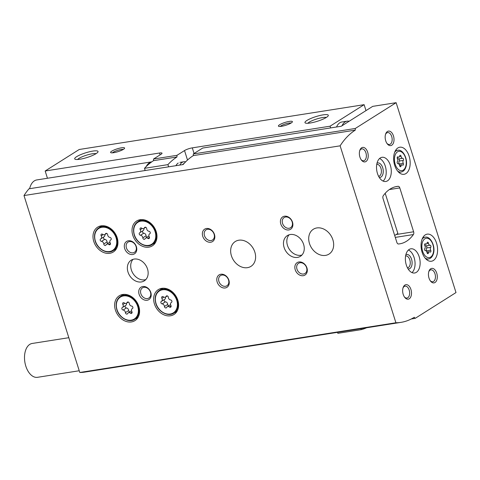 <?xml version="1.0" encoding="UTF-8"?>
<svg xmlns="http://www.w3.org/2000/svg" width="480" height="480" viewBox="0 0 480 480"><rect width="100%" height="100%" fill="white"/><g stroke="black" fill="none" stroke-linecap="round" stroke-linejoin="round"><path stroke-width="0.72" d="M349.164 121.242A14.688 8.676 81.1 0 0 347.136 121.164L341.868 121.992A14.688 8.676 81.1 0 0 339.822 122.778A14.688 8.676 81.1 0 0 336.558 126.984M365.994 110.61L364.122 104.676L330.066 126.192L330.612 127.92M364.122 104.676L79.224 149.49L45.168 171.006L47.454 178.26M337.542 332.34L337.854 333.324L361.272 329.64A95.466 56.382 81.1 0 0 366.6 327.768M360.96 328.656L361.272 329.64M111.738 151.17A7.344 1.464 -17.5 0 0 110.826 152.694A7.344 1.464 -17.5 0 0 118.032 151.644A7.344 1.464 -17.5 0 0 124.542 148.374A7.344 1.464 -17.5 0 0 120.084 148.068A7.344 1.464 -17.5 0 0 111.738 151.17M279.558 124.776A7.344 1.464 -17.5 0 0 278.64 126.3A7.344 1.464 -17.5 0 0 285.852 125.25A7.344 1.464 -17.5 0 0 292.356 121.974A7.344 1.464 -17.5 0 0 287.904 121.668A7.344 1.464 -17.5 0 0 279.558 124.776M76.614 156.696A12.24 2.442 -17.5 0 0 75.09 159.24A12.24 2.442 -17.5 0 0 87.102 157.488A12.24 2.442 -17.5 0 0 97.95 152.028A12.24 2.442 -17.5 0 0 90.522 151.524A12.24 2.442 -17.5 0 0 76.614 156.696M306.876 120.48A12.24 2.442 -17.5 0 0 305.352 123.018A12.24 2.442 -17.5 0 0 317.364 121.272A12.24 2.442 -17.5 0 0 328.212 115.812A12.24 2.442 -17.5 0 0 320.784 115.302A12.24 2.442 -17.5 0 0 306.876 120.48M330.066 126.192L192.3 147.864A5.874 1.17 -17.5 0 0 184.524 150.558L176.97 155.328L176.958 156.984L153.54 160.662L153.552 159.012L161.106 154.236A5.874 1.17 -17.5 0 0 162.024 153.21A5.874 1.17 -17.5 0 0 159.516 153.018L45.168 171.006M153.552 159.012L176.97 155.328M153.54 160.662A95.466 56.382 81.1 0 0 144.504 168.318L167.922 164.634A95.466 56.382 -98.9 0 1 176.958 156.984M168.618 166.83L167.922 164.634M145.2 170.514L144.504 168.318M178.242 163.026A12.24 7.23 81.1 0 0 175.926 165.684M394.686 235.476L397.866 233.46L385.2 193.29M347.136 121.164A14.688 8.676 81.1 0 0 345.09 121.95A14.688 8.676 81.1 0 0 342 125.772M326.316 117.456A10.122 2.016 -17.5 0 0 318.354 118.494A10.122 2.016 -17.5 0 0 309.192 122.19A10.122 2.016 -17.5 0 0 307.842 123.276M96.054 153.672A10.122 2.016 -17.5 0 0 88.092 154.716A10.122 2.016 -17.5 0 0 78.93 158.412A10.122 2.016 -17.5 0 0 77.586 159.498M291.138 123.012A6.018 1.2 -17.5 0 0 286.374 123.666A6.018 1.2 -17.5 0 0 281.004 125.844A6.018 1.2 -17.5 0 0 280.236 126.45M123.318 149.406A6.018 1.2 -17.5 0 0 118.56 150.066A6.018 1.2 -17.5 0 0 113.184 152.244A6.018 1.2 -17.5 0 0 112.422 152.844M429.984 251.994A1.176 0.696 81.1 0 0 430.38 252.114A1.176 0.696 81.1 0 0 430.884 251.436A1.176 0.696 81.1 0 0 430.686 250.266A2.052 1.212 81.1 0 1 430.716 247.35A1.176 0.696 81.1 0 0 430.854 245.994A1.176 0.696 81.1 0 0 430.05 245.214A1.176 0.696 81.1 0 0 430.038 245.22A2.052 1.212 81.1 0 1 430.02 245.22A2.052 1.212 81.1 0 1 428.49 243.294A1.176 0.696 81.1 0 0 427.614 242.196A1.176 0.696 81.1 0 0 427.11 242.886A2.052 1.212 81.1 0 1 426.228 244.098A2.052 1.212 81.1 0 1 425.538 243.882A1.176 0.696 81.1 0 0 425.142 243.762A1.176 0.696 81.1 0 0 424.638 244.44A1.176 0.696 81.1 0 0 424.83 245.61A2.052 1.212 81.1 0 1 424.806 248.526A1.176 0.696 81.1 0 0 424.662 249.882A1.176 0.696 81.1 0 0 425.466 250.662A1.176 0.696 81.1 0 0 425.478 250.656A2.052 1.212 81.1 0 0 425.478 250.656A2.052 1.212 81.1 0 1 427.032 252.582A1.176 0.696 81.1 0 0 427.902 253.68A1.176 0.696 81.1 0 0 428.406 252.99A2.052 1.212 81.1 0 1 429.294 251.778A2.052 1.212 81.1 0 1 429.984 251.994M402.57 165.06A1.176 0.696 81.1 0 0 402.966 165.18A1.176 0.696 81.1 0 0 403.47 164.496A1.176 0.696 81.1 0 0 403.278 163.332A2.052 1.212 81.1 0 1 403.302 160.416A1.176 0.696 81.1 0 0 403.446 159.06A1.176 0.696 81.1 0 0 402.642 158.28A1.176 0.696 81.1 0 0 402.63 158.28A2.052 1.212 81.1 0 1 402.612 158.286A2.052 1.212 81.1 0 1 401.082 156.36A1.176 0.696 81.1 0 0 400.206 155.262A1.176 0.696 81.1 0 0 399.702 155.952A2.052 1.212 81.1 0 1 398.82 157.164A2.052 1.212 81.1 0 1 398.124 156.948A1.176 0.696 81.1 0 0 397.734 156.822A1.176 0.696 81.1 0 0 397.23 157.506A1.176 0.696 81.1 0 0 397.422 158.676A2.052 1.212 81.1 0 1 397.398 161.586A1.176 0.696 81.1 0 0 397.254 162.948A1.176 0.696 81.1 0 0 398.058 163.728A1.176 0.696 81.1 0 0 398.07 163.722A2.052 1.212 81.1 0 1 398.088 163.722A2.052 1.212 81.1 0 1 399.618 165.642A1.176 0.696 81.1 0 0 400.494 166.746A1.176 0.696 81.1 0 0 400.998 166.056A2.052 1.212 81.1 0 1 401.88 164.844A2.052 1.212 81.1 0 1 402.57 165.06M396.132 102.684L372.714 106.362L341.238 126.252L202.692 148.044L193.332 153.954L193.32 155.61A95.466 56.382 -98.9 0 0 183.144 164.55L28.986 188.796A95.466 56.382 81.1 0 0 24 195.552L79.788 372.486A95.466 56.382 81.1 0 0 84.87 372.078L400.992 322.356A95.466 56.382 81.1 0 0 414.288 317.274L415.17 318.36L456 292.566L396.132 102.684L355.296 128.478L355.284 130.134A95.466 56.382 81.1 0 0 340.122 145.83L395.91 322.764A95.466 56.382 81.1 0 0 400.992 322.356M193.332 153.954L355.296 128.478M193.32 155.61L355.284 130.134M24 195.552L340.122 145.83M411.318 318.966L415.17 318.36M79.788 372.486L395.91 322.764M396.858 242.376A2.448 1.446 81.1 0 0 398.466 243.984A48.96 28.914 81.1 0 0 399.732 243.834A48.96 28.914 81.1 0 0 413.406 234.546A2.448 1.446 81.1 0 0 413.628 231.78L399.798 187.914A2.448 1.446 81.1 0 0 398.19 186.306A48.96 28.914 81.1 0 0 396.924 186.456A48.96 28.914 81.1 0 0 383.256 195.744A2.448 1.446 81.1 0 0 383.028 198.51L396.858 242.376M154.428 303.912A14.688 11.484 57.7 0 1 158.292 289.65A14.688 11.484 57.7 0 1 175.848 295.932A14.688 11.484 57.7 0 1 173.982 314.484A14.688 11.484 57.7 0 1 154.428 303.912M115.398 310.05A14.688 11.484 57.7 0 1 119.262 295.788A14.688 11.484 57.7 0 1 136.818 302.076A14.688 11.484 57.7 0 1 134.952 320.622A14.688 11.484 57.7 0 1 115.398 310.05M93.762 241.416A14.688 11.484 57.7 0 1 97.626 227.16A14.688 11.484 57.7 0 1 115.176 233.442A14.688 11.484 57.7 0 1 113.316 251.994A14.688 11.484 57.7 0 1 93.762 241.416M132.786 235.278A14.688 11.484 57.7 0 1 136.65 221.016A14.688 11.484 57.7 0 1 154.206 227.304A14.688 11.484 57.7 0 1 152.34 245.85A14.688 11.484 57.7 0 1 132.786 235.278M231.42 255.78A14.688 11.484 57.7 0 1 235.284 241.524A14.688 11.484 57.7 0 1 252.84 247.806A14.688 11.484 57.7 0 1 250.974 266.358A14.688 11.484 57.7 0 1 231.42 255.78M309.474 243.504A14.688 11.484 57.7 0 1 313.338 229.248A14.688 11.484 57.7 0 1 330.894 235.53A14.688 11.484 57.7 0 1 329.028 254.082A14.688 11.484 57.7 0 1 309.474 243.504M127.998 272.052A12.24 9.57 57.7 0 1 131.214 260.166A12.24 9.57 57.7 0 1 145.848 265.404A12.24 9.57 57.7 0 1 144.288 280.86A12.24 9.57 57.7 0 1 127.998 272.052M284.106 247.494A12.24 9.57 57.7 0 1 287.328 235.614A12.24 9.57 57.7 0 1 301.956 240.846A12.24 9.57 57.7 0 1 300.402 256.308A12.24 9.57 57.7 0 1 284.106 247.494M295.224 269.76A7.344 5.742 57.7 0 1 302.13 262.434A7.344 5.742 57.7 0 1 305.88 274.32A7.344 5.742 57.7 0 1 295.224 269.76M217.17 282.036A7.344 5.742 57.7 0 1 224.076 274.71A7.344 5.742 57.7 0 1 227.82 286.596A7.344 5.742 57.7 0 1 217.17 282.036M139.11 294.312A7.344 5.742 57.7 0 1 146.022 286.986A7.344 5.742 57.7 0 1 149.766 298.878A7.344 5.742 57.7 0 1 139.11 294.312M202.74 236.28A7.344 5.742 57.7 0 1 209.646 228.954A7.344 5.742 57.7 0 1 213.396 240.846A7.344 5.742 57.7 0 1 202.74 236.28M124.686 248.556A7.344 5.742 57.7 0 1 131.592 241.23A7.344 5.742 57.7 0 1 135.342 253.122A7.344 5.742 57.7 0 1 124.686 248.556M280.794 224.004A7.344 5.742 57.7 0 1 287.706 216.678A7.344 5.742 57.7 0 1 291.45 228.564A7.344 5.742 57.7 0 1 280.794 224.004M425.28 234.882A13.71 8.094 81.1 0 0 421.65 250.626A13.71 8.094 81.1 0 0 431.454 261.234A13.71 8.094 81.1 0 0 437.322 246.432A13.71 8.094 81.1 0 0 427.194 234.15A13.71 8.094 81.1 0 0 425.28 234.882M397.872 147.948A13.71 8.094 81.1 0 0 394.242 163.692A13.71 8.094 81.1 0 0 404.04 174.3A13.71 8.094 81.1 0 0 409.908 159.498A13.71 8.094 81.1 0 0 399.78 147.216A13.71 8.094 81.1 0 0 397.872 147.948M409.152 249.462A12.24 7.23 81.1 0 0 405.906 263.52A12.24 7.23 81.1 0 0 414.66 272.994A12.24 7.23 81.1 0 0 419.898 259.776A12.24 7.23 81.1 0 0 410.856 248.808A12.24 7.23 81.1 0 0 409.152 249.462M380.298 157.95A12.24 7.23 81.1 0 0 377.052 172.008A12.24 7.23 81.1 0 0 385.806 181.482A12.24 7.23 81.1 0 0 391.044 168.264A12.24 7.23 81.1 0 0 382.002 157.302A12.24 7.23 81.1 0 0 380.298 157.95M391.752 145.224A7.344 4.338 -98.9 0 1 387.234 143.802A7.344 4.338 -98.9 0 1 385.674 133.914A7.344 4.338 -98.9 0 1 392.694 134.082A7.344 4.338 -98.9 0 1 391.752 145.224M435.036 282.492A7.344 4.338 -98.9 0 1 430.512 281.064A7.344 4.338 -98.9 0 1 428.958 271.176A7.344 4.338 -98.9 0 1 435.972 271.35A7.344 4.338 -98.9 0 1 435.036 282.492M409.236 298.794A7.344 4.338 -98.9 0 1 404.712 297.366A7.344 4.338 -98.9 0 1 403.158 287.478A7.344 4.338 -98.9 0 1 410.172 287.646A7.344 4.338 -98.9 0 1 409.236 298.794M365.952 161.526A7.344 4.338 -98.9 0 1 361.434 160.098A7.344 4.338 -98.9 0 1 359.874 150.21A7.344 4.338 -98.9 0 1 366.894 150.384A7.344 4.338 -98.9 0 1 365.952 161.526M359.706 150.738A6.018 3.558 -98.9 0 1 361.8 148.884A6.018 3.558 -98.9 0 1 366.102 153.54A6.018 3.558 -98.9 0 1 364.506 160.452A6.018 3.558 -98.9 0 1 363.672 160.776A6.018 3.558 -98.9 0 1 361.11 159.648M402.99 288.006A6.018 3.558 -98.9 0 1 405.078 286.146A6.018 3.558 -98.9 0 1 409.38 290.808A6.018 3.558 -98.9 0 1 407.79 297.72A6.018 3.558 -98.9 0 1 406.95 298.038A6.018 3.558 -98.9 0 1 404.388 296.916M428.79 271.704A6.018 3.558 -98.9 0 1 430.878 269.85A6.018 3.558 -98.9 0 1 435.18 274.506A6.018 3.558 -98.9 0 1 433.59 281.418A6.018 3.558 -98.9 0 1 432.75 281.742A6.018 3.558 -98.9 0 1 430.188 280.614M385.506 134.436A6.018 3.558 -98.9 0 1 387.6 132.582A6.018 3.558 -98.9 0 1 391.902 137.238A6.018 3.558 -98.9 0 1 390.306 144.156A6.018 3.558 -98.9 0 1 389.472 144.474A6.018 3.558 -98.9 0 1 386.91 143.352M378.618 176.31A6.018 3.558 81.1 0 0 378.708 176.298A6.018 3.558 81.1 0 0 381.288 169.8A6.018 3.558 81.1 0 0 376.836 164.406A6.018 3.558 81.1 0 0 376.752 164.424M379.278 177.456A7.344 4.338 81.1 0 0 383.112 169.512A7.344 4.338 81.1 0 0 377.022 163.134M383.142 181.092A12.24 7.23 81.1 0 0 385.968 169.062A12.24 7.23 81.1 0 0 379.59 158.484M407.472 267.822A6.018 3.558 81.1 0 0 407.562 267.81A6.018 3.558 81.1 0 0 410.142 261.312A6.018 3.558 81.1 0 0 405.69 255.918A6.018 3.558 81.1 0 0 405.606 255.936M408.132 268.968A7.344 4.338 81.1 0 0 411.966 261.024A7.344 4.338 81.1 0 0 405.876 254.64M411.996 272.604A12.24 7.23 81.1 0 0 414.822 260.574A12.24 7.23 81.1 0 0 408.444 249.996M397.206 157.746A2.052 1.212 81.1 0 0 398.55 158.922A2.052 1.212 81.1 0 0 398.574 158.922L402.588 158.286L398.55 158.922M399.432 164.904A1.176 0.696 81.1 0 0 399.222 163.968A2.052 1.212 81.1 0 1 399.246 161.058A1.176 0.696 81.1 0 0 399.39 159.714A1.176 0.696 81.1 0 0 398.604 158.916M424.614 244.68A2.052 1.212 81.1 0 0 425.964 245.862A2.052 1.212 81.1 0 0 425.982 245.856L430.002 245.226M426.846 251.838A1.176 0.696 81.1 0 0 426.63 250.908A2.052 1.212 81.1 0 1 426.654 247.992A1.176 0.696 81.1 0 0 426.804 246.648A1.176 0.696 81.1 0 0 426.012 245.85M282.552 223.398A6.018 4.704 57.7 0 1 284.13 217.554A6.018 4.704 57.7 0 1 291.33 220.128A6.018 4.704 57.7 0 1 290.562 227.73A6.018 4.704 57.7 0 1 282.552 223.398M204.492 235.674A6.018 4.704 57.7 0 1 206.076 229.83A6.018 4.704 57.7 0 1 213.27 232.404A6.018 4.704 57.7 0 1 212.508 240.006A6.018 4.704 57.7 0 1 204.492 235.674M218.922 281.43A6.018 4.704 57.7 0 1 220.506 275.586A6.018 4.704 57.7 0 1 227.7 278.16A6.018 4.704 57.7 0 1 226.932 285.762A6.018 4.704 57.7 0 1 218.922 281.43M126.438 247.95A6.018 4.704 57.7 0 1 128.022 242.106A6.018 4.704 57.7 0 1 135.216 244.68A6.018 4.704 57.7 0 1 134.454 252.288A6.018 4.704 57.7 0 1 126.438 247.95M140.868 293.706A6.018 4.704 57.7 0 1 142.452 287.862A6.018 4.704 57.7 0 1 149.646 290.436A6.018 4.704 57.7 0 1 148.878 298.038A6.018 4.704 57.7 0 1 140.868 293.706M296.976 269.154A6.018 4.704 57.7 0 1 298.56 263.31A6.018 4.704 57.7 0 1 305.754 265.884A6.018 4.704 57.7 0 1 304.992 273.486A6.018 4.704 57.7 0 1 296.976 269.154M301.938 255.024A12.24 9.57 57.7 0 1 287.46 245.376A12.24 9.57 57.7 0 1 289.146 234.78M145.824 279.576A12.24 9.57 57.7 0 1 131.352 269.928A12.24 9.57 57.7 0 1 133.038 259.332M138.84 221.082A14.688 11.484 57.7 0 1 139.674 219.798M154.74 243.648A14.688 11.484 57.7 0 1 153.222 243.846M142.806 237.852A2.4 1.878 -122.3 0 0 140.526 235.248A1.368 1.074 -122.3 0 1 139.74 232.752A2.4 1.878 -122.3 0 0 139.89 232.668A2.4 1.878 -122.3 0 0 140.238 229.71A1.368 1.074 -122.3 0 1 141.684 228.174A2.4 1.878 -122.3 0 0 143.874 228.444A2.4 1.878 -122.3 0 0 144.468 227.736A1.368 1.074 -122.3 0 1 146.706 228.696A2.4 1.878 -122.3 0 0 148.986 231.3A1.368 1.074 -122.3 0 1 149.772 233.79A2.4 1.878 -122.3 0 0 149.616 233.874A2.4 1.878 -122.3 0 0 149.268 236.838A1.368 1.074 -122.3 0 1 147.822 238.374A2.4 1.878 -122.3 0 0 145.632 238.098A2.4 1.878 -122.3 0 0 145.038 238.812A1.368 1.074 -122.3 0 1 142.806 237.852L146.082 235.782A1.368 1.074 -122.3 0 0 147.072 237.192M99.816 227.22A14.688 11.484 57.7 0 1 100.644 225.942M115.71 249.786A14.688 11.484 57.7 0 1 114.198 249.984M103.776 243.99A2.4 1.878 -122.3 0 0 101.496 241.386A1.368 1.074 -122.3 0 1 100.71 238.89A2.4 1.878 -122.3 0 0 100.86 238.806A2.4 1.878 -122.3 0 0 101.208 235.848A1.368 1.074 -122.3 0 1 102.66 234.312A2.4 1.878 -122.3 0 0 104.844 234.582A2.4 1.878 -122.3 0 0 105.438 233.874A1.368 1.074 -122.3 0 1 107.676 234.834A2.4 1.878 -122.3 0 0 109.956 237.438A1.368 1.074 -122.3 0 1 110.742 239.928A2.4 1.878 -122.3 0 0 110.592 240.012A2.4 1.878 -122.3 0 0 110.244 242.976A1.368 1.074 -122.3 0 1 108.792 244.512A2.4 1.878 -122.3 0 0 106.608 244.242A2.4 1.878 -122.3 0 0 106.014 244.95A1.368 1.074 -122.3 0 1 103.776 243.99L107.052 241.92A1.368 1.074 -122.3 0 0 108.048 243.33M121.458 295.854A14.688 11.484 57.7 0 1 122.286 294.57M137.352 318.42A14.688 11.484 57.7 0 1 135.834 318.618M125.418 312.624A2.4 1.878 -122.3 0 0 123.138 310.02A1.368 1.074 -122.3 0 1 122.352 307.524A2.4 1.878 -122.3 0 0 122.502 307.44A2.4 1.878 -122.3 0 0 122.85 304.482A1.368 1.074 -122.3 0 1 124.302 302.946A2.4 1.878 -122.3 0 0 126.486 303.216A2.4 1.878 -122.3 0 0 127.08 302.508A1.368 1.074 -122.3 0 1 129.318 303.468A2.4 1.878 -122.3 0 0 131.598 306.072A1.368 1.074 -122.3 0 1 132.384 308.562A2.4 1.878 -122.3 0 0 132.228 308.646A2.4 1.878 -122.3 0 0 131.88 311.604A1.368 1.074 -122.3 0 1 130.434 313.14A2.4 1.878 -122.3 0 0 128.25 312.87A2.4 1.878 -122.3 0 0 127.65 313.578A1.368 1.074 -122.3 0 1 125.418 312.624L128.694 310.554A1.368 1.074 -122.3 0 0 129.69 311.964M160.482 289.716A14.688 11.484 57.7 0 1 161.31 288.432M176.376 312.282A14.688 11.484 57.7 0 1 174.864 312.48M164.448 306.486A2.4 1.878 -122.3 0 0 162.162 303.882A1.368 1.074 -122.3 0 1 161.376 301.386A2.4 1.878 -122.3 0 0 161.532 301.302A2.4 1.878 -122.3 0 0 161.88 298.344A1.368 1.074 -122.3 0 1 163.326 296.808A2.4 1.878 -122.3 0 0 165.516 297.078A2.4 1.878 -122.3 0 0 166.11 296.37A1.368 1.074 -122.3 0 1 168.342 297.324A2.4 1.878 -122.3 0 0 170.622 299.934A1.368 1.074 -122.3 0 1 171.408 302.424A2.4 1.878 -122.3 0 0 171.258 302.508A2.4 1.878 -122.3 0 0 170.91 305.466A1.368 1.074 -122.3 0 1 169.464 307.002A2.4 1.878 -122.3 0 0 167.274 306.732A2.4 1.878 -122.3 0 0 166.68 307.44A1.368 1.074 -122.3 0 1 164.448 306.486L167.724 304.416A1.368 1.074 -122.3 0 0 168.714 305.826M148.932 236.016A2.4 1.878 -122.3 0 0 148.914 236.028L145.632 238.098M146.082 235.782A2.4 1.878 -122.3 0 0 143.802 233.178L140.526 235.248M142.8 230.832A1.368 1.074 -122.3 0 0 143.802 233.178M143.016 230.682A2.4 1.878 -122.3 0 0 143.166 230.598A2.4 1.878 -122.3 0 0 143.85 228.462M170.574 304.65A2.4 1.878 -122.3 0 0 170.55 304.662L167.274 306.732M167.724 304.416A2.4 1.878 -122.3 0 0 165.438 301.812L162.162 303.882M164.436 299.466A1.368 1.074 -122.3 0 0 165.438 301.812M164.652 299.316A2.4 1.878 -122.3 0 0 164.808 299.232A2.4 1.878 -122.3 0 0 165.492 297.09M131.55 310.788A2.4 1.878 -122.3 0 0 131.526 310.8L128.25 312.87M128.694 310.554A2.4 1.878 -122.3 0 0 126.414 307.95L123.138 310.02M125.412 305.604A1.368 1.074 -122.3 0 0 126.414 307.95M125.628 305.454A2.4 1.878 -122.3 0 0 125.778 305.37A2.4 1.878 -122.3 0 0 126.462 303.228M109.908 242.154A2.4 1.878 -122.3 0 0 109.884 242.172L106.608 244.242M107.052 241.92A2.4 1.878 -122.3 0 0 104.772 239.316L101.496 241.386M103.77 236.97A1.368 1.074 -122.3 0 0 104.772 239.316M103.986 236.82A2.4 1.878 -122.3 0 0 104.142 236.736A2.4 1.878 -122.3 0 0 104.82 234.6M68.82 337.698L32.178 343.464A17.136 10.122 81.1 0 0 24.84 361.962A17.136 10.122 81.1 0 0 37.5 377.316L79.242 370.752M146.19 166.566A17.136 10.122 81.1 0 1 151.77 161.85L36.738 179.946A17.136 10.122 81.1 0 0 29.628 188.694M144.966 169.764A17.136 10.122 81.1 0 0 144.756 170.586M182.622 164.628A10.74 6.342 -98.9 0 1 184.14 163.416M179.808 165.072A12.24 7.23 -98.9 0 1 183.828 161.766A12.24 7.23 -98.9 0 1 185.622 161.856M194.076 153.486L192.3 147.864M160.104 154.872L159.516 153.018M187.512 160.044L184.524 150.558M424.872 238.788A9.792 5.784 81.1 0 0 424.734 255.336A9.792 5.784 81.1 0 0 433.674 249.69A9.792 5.784 81.1 0 0 424.872 238.788M397.464 151.854A9.792 5.784 81.1 0 0 397.326 168.402A9.792 5.784 81.1 0 0 406.26 162.756A9.792 5.784 81.1 0 0 397.464 151.854M395.292 237.396L413.406 234.546M395.676 186.702L398.19 186.306M396.186 234.522L413.628 231.78M389.364 189.558L399.798 187.914M397.662 171.096A11.016 6.504 81.1 0 0 401.088 172.038C403.386 171.618 405.018 169.854 405.984 166.752C408.354 159.462 402.996 148.866 397.662 150.276A11.016 6.504 81.1 0 0 396.126 150.864A11.016 6.504 81.1 0 0 394.692 152.22M425.07 258.036A11.016 6.504 81.1 0 0 428.496 258.972C430.8 258.552 432.432 256.788 433.398 253.692C435.768 246.396 430.404 235.8 425.07 237.21A11.016 6.504 81.1 0 0 423.54 237.798A11.016 6.504 81.1 0 0 422.1 239.154M399.798 166.242L400.998 166.056M397.392 157.062L398.124 156.948M399.492 156.612L401.082 156.36M399.246 161.058L403.302 160.416M399.222 163.968L403.278 163.332M427.212 253.176L428.406 252.99M424.806 243.996L425.538 243.882M426.9 243.546L428.49 243.294M426.654 247.992L430.716 247.35M426.63 250.908L430.686 250.266M134.28 234.798A13.464 10.53 57.7 0 1 137.82 221.73A13.464 10.53 57.7 0 1 153.912 227.484A13.464 10.53 57.7 0 1 152.202 244.494L155.568 242.364M134.412 234.9A12.972 10.146 57.7 0 1 146.616 221.958A12.972 10.146 57.7 0 1 153.234 242.958A12.972 10.146 57.7 0 1 134.412 234.9M95.25 240.936A13.464 10.53 57.7 0 1 98.796 227.868A13.464 10.53 57.7 0 1 114.888 233.628A13.464 10.53 57.7 0 1 113.178 250.632L116.538 248.508M95.382 241.038A12.972 10.146 57.7 0 1 107.586 228.096A12.972 10.146 57.7 0 1 114.21 249.096A12.972 10.146 57.7 0 1 95.382 241.038M116.892 309.57A13.464 10.53 57.7 0 1 120.432 296.502A13.464 10.53 57.7 0 1 136.524 302.256A13.464 10.53 57.7 0 1 134.814 319.266L138.18 317.136M117.024 309.672A12.972 10.146 57.7 0 1 129.228 296.73A12.972 10.146 57.7 0 1 135.846 317.73A12.972 10.146 57.7 0 1 117.024 309.672M155.922 303.432A13.464 10.53 57.7 0 1 159.462 290.358A13.464 10.53 57.7 0 1 175.554 296.118A13.464 10.53 57.7 0 1 173.844 313.128L177.21 310.998M156.054 303.534A12.972 10.146 57.7 0 1 168.252 290.592A12.972 10.146 57.7 0 1 174.876 311.592A12.972 10.146 57.7 0 1 156.054 303.534M149.466 237.33L147.822 238.374M142.188 228.48L140.238 229.71M145.32 227.202L144.468 227.736M171.108 305.964L169.464 307.002M163.824 297.114L161.88 298.344M166.962 295.83L166.11 296.37M132.078 312.102L130.434 313.14M124.8 303.252L122.85 304.482M127.932 301.968L127.08 302.508M110.442 243.468L108.792 244.512M103.158 234.618L101.208 235.848M106.29 233.34L105.438 233.874M398.862 172.386L401.088 172.038M395.436 150.624L397.662 150.276M426.27 259.32L428.496 258.972M422.85 237.558L425.07 237.21M399.534 165.216L401.88 164.844M397.248 157.41L398.82 157.164M426.942 252.15L429.294 251.778M424.662 244.344L426.228 244.098M425.964 245.862L430.02 245.22M152.202 244.494C146.616 248.496 136.572 243.312 134.202 234.882C132.648 228.96 133.854 224.574 137.82 221.73L141.186 219.6M113.178 250.632C107.592 254.634 97.542 249.456 95.178 241.02C93.624 235.098 94.83 230.712 98.796 227.868L102.156 225.738M134.814 319.266C129.228 323.268 119.184 318.084 116.814 309.654C115.26 303.732 116.466 299.346 120.432 296.502L123.798 294.372M173.844 313.128C168.258 317.13 158.214 311.946 155.844 303.516C154.29 297.594 155.496 293.208 159.462 290.358L162.828 288.234M143.166 230.598L139.89 232.668M145.71 227.286L143.874 228.444M149.988 233.646L149.616 233.874M164.808 299.232L161.532 301.302M167.352 295.92L165.516 297.078M171.63 302.274L171.258 302.508M125.778 305.37L122.502 307.44M128.322 302.058L126.486 303.216M132.6 308.412L132.228 308.646M104.142 236.736L100.86 238.806M106.68 233.424L104.844 234.582M110.958 239.784L110.592 240.012M183.828 161.766L179.952 162.372"/></g></svg>
